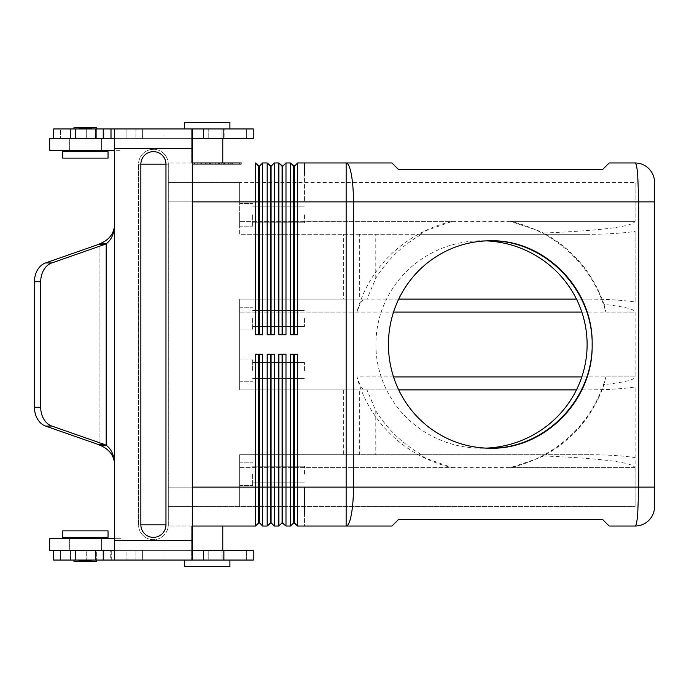 <?xml version="1.0" encoding="UTF-8"?>
<svg xmlns="http://www.w3.org/2000/svg" width="689" height="689" viewBox="0 0 689 689"><rect width="100%" height="100%" fill="white"/><g stroke="black" fill="none" stroke-linecap="round" stroke-linejoin="round"><path stroke-width="0.52" stroke-dasharray="3.44 2.58" d="M91.826 561.354L78.856 561.354L91.826 561.354L78.856 561.354L91.826 561.354L91.826 560.708L78.856 560.708L78.856 561.354L78.856 560.708L91.826 560.708L91.826 561.354M73.999 561.354L96.684 561.354L73.999 561.354L96.684 561.354L96.684 560.062L73.999 560.062L96.684 560.062L73.999 560.062L73.999 561.354M253.251 128.938L165.084 128.938L165.084 138.661L224.812 138.661L165.084 138.661L165.084 128.938L224.812 128.938L208.224 128.938L208.224 138.661L208.224 128.938L165.084 128.938L251.072 128.938L251.072 138.661L251.072 128.938L253.251 128.938L192.309 128.938L192.309 550.339L253.251 550.339L165.084 550.339L253.251 550.339L253.251 560.062L165.084 560.062L165.084 550.339L224.812 550.339L165.084 550.339L165.084 560.062L224.812 560.062L208.224 560.062L208.224 550.339L208.224 560.062L165.084 560.062L251.072 560.062L251.072 550.339L251.072 560.062L253.251 560.062L53.535 560.062L111.273 560.062L110.929 550.339L110.714 560.062L111.273 560.062L111.273 550.339L110.714 550.339L111.273 550.339L111.273 560.062L53.535 560.062L53.535 550.339L53.639 560.062M114.512 538.669L120.997 538.669L120.997 550.339L115.769 550.339L126.922 550.339L126.922 560.062L126.922 550.339L142.39 550.339L142.39 560.062L142.39 550.339L142.39 560.062L126.922 560.062L142.39 560.062L142.39 550.339L115.769 550.339L120.997 550.339L120.997 538.669L49.686 538.669L120.997 538.669L49.686 538.669L49.686 550.339L120.997 550.339L49.686 550.339L111.273 550.339L60.529 550.339L60.529 560.062L60.529 550.339L86.693 550.339L86.693 560.062L70.76 560.062L70.433 550.339L70.76 560.062L70.433 550.339L222.004 550.339L70.433 550.339L70.433 560.062L222.004 560.062L222.004 550.339L224.812 550.339L222.004 550.339L222.004 560.062L224.812 560.062L224.812 550.339L224.812 560.062L70.433 560.062L96.641 560.062L86.693 560.062L86.693 550.339L94.539 550.339L53.535 550.339M104.969 560.062L96.641 560.062L96.641 550.339L94.539 550.339L115.769 550.339L94.539 550.339L96.641 550.339L96.641 560.062L135.905 560.062L104.969 560.062L104.969 550.339L96.641 550.339L135.905 550.339L104.969 550.339L104.969 560.062M142.39 560.062L135.905 560.062L135.905 550.339L135.905 560.062L142.39 560.062M126.922 560.062L110.714 560.062L110.714 550.339L110.714 560.062L126.922 560.062M219.912 560.062L184.531 560.062L219.912 560.062M229.911 560.062L229.911 566.547L184.531 566.547L219.912 566.547L184.531 566.547L184.531 560.062M253.251 138.661L165.084 138.661L253.251 138.661L192.309 138.661L192.309 560.062M114.512 560.062L114.512 463.154L114.512 550.339L192.309 550.339L192.309 138.661L49.686 138.661L120.997 138.661L49.686 138.661L49.686 150.331L120.997 150.331L120.997 138.661L110.714 138.661L110.929 128.938L111.273 138.661L110.714 138.661L110.714 128.938L111.273 128.938L110.714 128.938L110.714 138.661L120.997 138.661L120.997 150.331L49.686 150.331L114.512 150.331M224.812 138.661L70.433 138.661L115.769 138.661L71.088 138.661L94.539 138.661L86.693 138.661L86.693 128.938L96.641 128.938L86.693 128.938L86.693 138.661L70.76 138.661L70.76 128.938L86.693 128.938L70.76 128.938L70.433 138.661L70.433 128.938L70.433 138.661L222.004 138.661L222.004 128.938L70.433 128.938L222.004 128.938L222.004 138.661L224.812 138.661L224.812 128.938L222.004 128.938L224.812 128.938L224.812 138.661M207.225 138.661L191.017 138.661L207.225 138.661M207.225 128.938L191.017 128.938L207.225 128.938M215.7 128.938L191.663 128.938L215.7 128.938M194.513 162.974L241.245 162.974L168.323 162.974L168.323 174.369L168.323 162.974L239.376 162.974L192.644 162.974L216.949 162.974L216.949 164.275L192.644 164.275L241.245 164.275L194.513 164.275L239.376 164.275L216.949 164.275L216.949 162.974L194.513 162.974L194.513 164.275M191.663 162.974L215.7 162.974L191.663 162.974L191.663 128.938L191.663 162.974M259.409 166.221L262.655 162.974L262.655 334.776L255.524 334.776L259.409 334.776L259.409 166.221L258.763 166.221L258.763 334.776L255.524 334.776L255.524 162.974M168.323 174.369L168.323 514.631L168.323 174.369M192.644 162.974L192.644 164.275M241.245 162.974L241.245 164.275M216.949 162.974L216.949 164.275L216.949 162.974M206.855 162.974L228.653 162.974L197.76 162.974L206.855 162.974L206.855 164.275L205.236 164.275L228.653 164.275L197.76 164.275L228.653 164.275L206.855 164.275L206.855 162.974M210.533 162.974L232.4 162.974L201.498 162.974L225.897 162.974L210.533 162.974L210.533 164.275L208.905 164.275L225.897 164.275L201.498 164.275L232.4 164.275L208.905 164.275L210.533 164.275L210.533 162.974M225.897 162.974L219.378 162.974L225.897 162.974L225.897 164.275L225.897 162.974M209.663 162.974L209.663 164.275M215.33 162.974L215.33 164.275L215.33 162.974M218.568 162.974L218.568 164.275L218.568 162.974M224.226 162.974L224.226 164.275M239.376 162.974L239.376 164.275M207.794 162.974L207.794 164.275M219.378 162.974L219.378 164.275M224.803 162.974L224.803 164.275M259.409 334.776L258.763 334.776M271.078 166.221L274.325 162.974L274.325 334.776L267.186 334.776L270.433 334.776L270.433 166.221L271.078 166.221L271.078 334.776L267.186 334.776L267.186 162.974M285.987 162.974L285.987 334.776L282.102 334.776L282.748 334.776L282.748 166.221L282.102 166.221L282.102 334.776L278.856 334.776L278.856 162.974M293.772 334.776L290.525 334.776L294.418 334.776L293.772 334.776L293.772 166.221L297.657 162.974L297.657 334.776L290.525 334.776L290.525 162.974M192.309 526.026L168.323 526.026L168.323 514.631L168.323 526.026L255.524 526.026L255.524 354.224L262.655 354.224L262.655 526.026L267.186 526.026L267.186 354.224L274.325 354.224L274.325 526.026L278.856 526.026L278.856 354.224L285.987 354.224L285.987 526.026L290.525 526.026L290.525 354.224L297.657 354.224L297.657 526.026L304.469 526.026L304.469 514.631L304.469 526.026L346.154 526.026L346.154 201.877L304.469 201.877L304.469 174.369L304.469 201.877L294.418 201.877L294.418 166.221M282.748 334.776L282.102 334.776M294.418 334.776L297.657 334.776L294.418 334.776L294.418 201.877L168.323 201.877L168.323 182.421L168.323 487.123L168.323 201.877L192.309 201.877M192.309 487.123L168.323 487.123L168.323 506.579L168.323 487.123L259.409 487.123L259.409 522.779L258.763 522.779L258.763 354.224L259.409 354.224L259.409 487.123L270.433 487.123L270.433 354.224L267.186 354.224L270.433 354.224M271.078 354.224L274.325 354.224L271.078 354.224L271.078 522.779L270.433 522.779L270.433 487.123L282.102 487.123L282.102 354.224L278.856 354.224L282.748 354.224L282.748 522.779L282.102 522.779L282.102 487.123L293.772 487.123L293.772 354.224L290.525 354.224L293.772 354.224M294.418 354.224L297.657 354.224L294.418 354.224L294.418 522.779L293.772 522.779L293.772 487.123L654.55 487.123L654.55 201.877L638.755 201.877L637.687 174.369C636.963 166.945 636.102 163.147 635.103 162.974L609.171 162.974L602.686 169.46L398.475 169.46L391.989 162.974L346.154 162.974A38.894 7.312 -90 0 1 351.33 174.369A38.894 7.312 -90 0 1 353.474 201.877L353.474 487.123A38.894 7.312 -90 0 1 351.33 514.631A38.894 7.312 -90 0 1 346.154 526.026L391.989 526.026L398.475 519.54L602.686 519.54L609.171 526.026L635.103 526.026C636.102 525.853 636.963 522.055 637.687 514.631L638.755 487.123L638.755 201.877L346.154 201.877L346.154 162.974L304.469 162.974M274.325 334.776L271.078 334.776L274.325 334.776M262.655 354.224L259.409 354.224L262.655 354.224M285.987 354.224L282.748 354.224L285.987 354.224M255.524 354.224L258.763 354.224L255.524 354.224M262.655 526.026L259.409 522.779M198.518 526.026L222.78 526.026L198.518 526.026M259.409 354.224L258.763 354.224M282.748 354.224L282.102 354.224M359.348 299.121L589.138 299.121C606.286 299.155 621.607 300.103 635.103 301.963L635.103 231.444C621.607 233.304 606.286 234.26 589.138 234.286L359.348 234.286L359.348 299.121L239.634 299.121L239.634 389.879L359.348 389.879L359.348 454.714L239.634 454.714L239.634 506.579L239.634 454.714L420.798 454.714C420.66 455.162 422.546 456.428 426.465 458.512L452.389 467.676L239.634 467.676L239.634 454.714L239.634 506.579L239.634 467.676L635.103 467.676L635.103 387.037C621.607 388.897 606.286 389.845 589.138 389.879L576.469 389.879M359.348 234.286L239.634 234.286L239.634 201.877L239.634 234.286L421.651 234.286C402.634 245.077 387.347 259.727 375.781 278.253L366.979 299.121L363.689 299.121L360.485 302.919L356.893 312.083L239.634 312.083L239.634 299.121L239.634 389.879L239.634 312.083L393.54 312.083M239.634 370.432L239.634 359.09L239.634 370.432M239.634 318.568L239.634 329.91L239.634 318.568M252.605 370.432L252.605 359.09L252.605 370.432M252.605 318.568L252.605 329.91L252.605 318.568M635.103 301.963L635.103 231.444M589.138 299.121L576.469 299.121M398.707 299.121L363.689 299.121M168.323 182.421L239.634 182.421L239.634 221.324L239.634 182.421L239.634 201.877L239.634 182.421L635.103 182.421L168.323 182.421M239.634 214.839L239.634 226.181L239.634 214.839M252.605 214.839L252.605 226.181L252.605 214.839M421.651 234.286L420.798 234.286C420.66 233.838 422.546 232.572 426.465 230.488L452.389 221.324A128.783 126.423 180 0 0 356.893 312.083M420.798 234.286L589.138 234.286M168.323 506.579L635.103 506.579L168.323 506.579M304.469 370.432L304.469 362.457L304.469 370.432M239.634 474.161L239.634 485.504L239.634 474.161M252.605 474.161L252.605 485.504L252.605 474.161M375.781 410.747L375.781 454.714L421.651 454.714C402.634 443.923 387.347 429.273 375.781 410.747L366.979 389.879L363.689 389.879L360.485 386.081L356.893 376.917A128.783 126.423 180 0 0 452.389 467.676M421.651 454.714L420.798 454.714M363.689 389.879L398.707 389.879M304.469 474.161L304.469 466.186L304.469 474.161M366.979 389.879L343.363 389.879L343.363 454.714L239.634 454.714L589.138 454.714C606.286 454.74 621.607 455.696 635.103 457.556L635.103 467.676C632.304 462.345 601.798 458.435 543.604 455.954C572.809 439.806 592.936 416.027 603.995 384.608C624.406 382.309 634.776 379.751 635.103 376.917L635.103 312.083C634.776 309.249 624.406 306.691 603.995 304.392C592.936 272.973 572.809 249.194 543.604 233.046C601.798 230.565 632.304 226.655 635.103 221.324L635.103 182.421L635.103 221.324L239.634 221.324L452.389 221.324M304.469 318.568L304.469 326.543L304.469 318.568M304.469 214.839L304.469 222.814L304.469 214.839M343.363 454.714L375.781 454.714M274.325 526.026L271.078 522.779M270.433 334.776L271.078 334.776M343.363 389.879L239.634 389.879L239.634 299.121L343.363 299.121L343.363 234.286M366.979 299.121L343.363 299.121M375.781 278.253L375.781 234.286M359.348 389.879L589.138 389.879M485.986 240.866A105.615 103.729 180 0 0 481.499 240.771A105.615 103.729 180 0 0 375.893 344.5A105.615 103.729 180 0 0 481.499 448.229L490.284 448.229C467.443 447.996 446.868 440.926 428.558 426.999M428.558 262.001C446.868 248.074 467.443 241.004 490.284 240.771L490.318 240.771M589.138 454.714L359.348 454.714M635.103 467.676L635.103 506.579L635.103 467.676L510.342 467.676A128.783 126.423 180 0 0 605.846 376.917L603.995 384.608M635.103 457.556L635.103 387.037M605.846 376.917L635.103 376.917L635.103 312.083L605.846 312.083A128.783 126.423 180 0 0 510.342 221.324L537.756 230.488L543.604 233.046M543.604 455.954L537.756 458.512L510.342 467.676M603.995 304.392L605.846 312.083M481.499 448.229A105.615 103.729 180 0 0 485.986 448.134M192.309 138.661L114.512 138.661L114.512 128.938L114.512 225.846L114.512 138.661M165.971 164.189L138.558 164.189A14.857 14.857 0 0 1 153.414 149.332A14.857 14.857 0 0 1 168.271 164.189L168.271 524.811A14.857 14.857 0 0 1 153.414 539.668A14.857 14.857 0 0 1 138.558 524.811L138.558 164.189L138.558 524.811A14.857 14.857 0 0 0 153.414 539.668A14.857 14.857 0 0 0 168.271 524.811L168.271 164.189A14.857 14.857 0 0 0 153.414 149.332A14.857 14.857 0 0 0 138.558 164.189L168.271 164.189L140.857 164.189L140.857 524.811A12.557 12.557 0 0 0 153.414 537.368A12.557 12.557 0 0 0 165.971 524.811L165.971 164.189A12.557 12.557 0 0 0 153.414 151.632A12.557 12.557 0 0 0 140.857 164.189M207.225 550.339L191.017 550.339L207.225 550.339M207.225 560.062L191.017 560.062L207.225 560.062M73.999 560.062L96.684 560.062M142.39 550.339L135.905 550.339L142.39 550.339M115.769 550.339L110.714 550.339L115.769 550.339M101.55 538.669L69.133 538.669L101.55 538.669L101.55 550.339L69.133 550.339L101.55 550.339L69.133 550.339L101.55 550.339L101.55 538.669L69.133 538.669L69.133 550.339L69.133 538.669L101.55 538.669M69.778 537.368L100.904 537.368L69.778 537.368L100.904 537.368L69.778 537.368L69.778 550.339L100.904 550.339L69.778 550.339L100.904 550.339L69.778 550.339L69.778 538.669M100.904 538.669L100.904 537.368M62.647 537.368L108.035 537.368L62.647 537.368L108.035 537.368L108.035 530.883L62.647 530.883L108.035 530.883L62.647 530.883L62.647 537.368M104.969 128.938L96.641 128.938L96.641 138.661L96.641 128.938L135.905 128.938L104.969 128.938L104.969 138.661L135.905 138.661L96.641 138.661L104.969 138.661L104.969 128.938M142.39 128.938L135.905 128.938L135.905 138.661L135.905 128.938L142.39 128.938L110.714 128.938L142.39 128.938L142.39 138.661L115.769 138.661L142.39 138.661L135.905 138.661L142.39 138.661L142.39 128.938M53.535 138.661L53.535 128.938L60.529 128.938L60.529 138.661L60.529 128.938L111.273 128.938L111.273 138.661L111.273 128.938L53.535 128.938L53.639 138.661M73.999 128.938L96.684 128.938L73.999 128.938L96.684 128.938L73.999 128.938L73.999 127.646L96.684 127.646L73.999 127.646L96.684 127.646L96.684 128.938M219.584 128.938L184.531 128.938L219.584 128.938M60.529 138.661L111.273 138.661L60.529 138.661M101.55 150.331L69.133 150.331L101.55 150.331L101.55 138.661L69.133 138.661L101.55 138.661L69.133 138.661L101.55 138.661L101.55 150.331L69.133 150.331L69.133 138.661L69.133 150.331L101.55 150.331M69.778 151.632L100.904 151.632L69.778 151.632L100.904 151.632L69.778 151.632L69.778 138.661L100.904 138.661L69.778 138.661L100.904 138.661L69.778 138.661L69.778 150.331M100.904 150.331L100.904 151.632M108.035 151.632L62.647 151.632L108.035 151.632L62.647 151.632L62.647 158.117L108.035 158.117L62.647 158.117L108.035 158.117L108.035 151.632M91.826 127.646L78.856 127.646L91.826 127.646L78.856 127.646L91.826 127.646L91.826 128.292L78.856 128.292L78.856 127.646L78.856 128.292L91.826 128.292L91.826 127.646M184.531 128.938L184.531 122.453L229.911 122.453L184.531 122.453L229.911 122.453L229.911 128.938M78.856 560.708L91.826 560.708L78.856 560.708M198.518 560.062L222.78 560.062L198.518 560.062M104.151 244.638L97.898 244.638L45.491 262.965L51.744 262.965L104.151 244.638A19.447 14.9 -90 0 0 106.184 243.717C111.213 240.099 113.986 234.148 114.512 225.846L114.512 128.938L53.639 128.938M192.309 128.938L114.512 128.938M78.856 128.292L91.826 128.292L78.856 128.292M192.309 550.339L114.512 550.339L114.512 225.846M114.512 550.339L53.639 550.339M45.491 262.965A19.447 14.9 -90 0 0 34.45 281.749L34.45 407.251A19.447 14.9 -90 0 0 45.491 426.035L97.898 444.362L104.151 444.362A19.447 14.9 90 0 1 106.184 445.283L106.184 243.717L99.931 243.717L99.931 445.283L106.184 445.283C111.213 448.901 113.986 454.852 114.512 463.154M97.898 244.638A19.447 14.9 -90 0 0 99.931 243.717L99.931 445.283A19.447 14.9 90 0 0 97.898 444.362M104.151 444.362L51.744 426.035A19.447 14.9 -90 0 1 40.703 407.251L40.703 281.749A19.447 14.9 -90 0 1 51.744 262.965M86.693 550.339L71.088 550.339L86.693 550.339M481.499 240.771L490.284 240.771M85.341 138.661L75.29 138.661L85.341 138.661M85.341 128.938L75.29 128.938L85.341 128.938M95.065 138.661L75.618 138.661L95.065 138.661L95.065 128.938L75.618 128.938L95.065 128.938L75.618 128.938L95.065 128.938L95.065 138.661L75.618 138.661L75.618 128.938L75.618 138.661L95.065 138.661M85.341 550.339L95.392 550.339L85.341 550.339M85.341 560.062L95.392 560.062L85.341 560.062M95.065 550.339L75.618 550.339L95.065 550.339L95.065 560.062L75.618 560.062L95.065 560.062L75.618 560.062L95.065 560.062L95.065 550.339L75.618 550.339L75.618 560.062L75.618 550.339L95.065 550.339M227.034 162.974L227.034 164.275M205.451 162.974L205.451 164.275L205.451 162.974M209.189 162.974L209.189 164.275M211.997 162.974L211.997 164.275M221.892 162.974L221.892 164.275M224.7 162.974L224.7 164.275M228.438 162.974L228.438 164.275M223.365 162.974L223.365 164.275L223.365 162.974M197.976 162.974L197.976 164.275M200.783 162.974L200.783 164.275M203.117 162.974L203.117 164.275L203.117 162.974M230.772 162.974L230.772 164.275L230.772 162.974M231.745 162.974L231.745 164.275L231.745 162.974M168.323 487.123L239.634 487.123L168.323 487.123M168.323 201.877L239.634 201.877L168.323 201.877M635.103 376.917L581.826 376.917M393.54 376.917L356.893 376.917M581.826 312.083L635.103 312.083M650.089 487.123L654.55 487.123M510.342 221.324L635.103 221.324M192.309 148.385L114.512 148.385M192.309 540.615L114.512 540.615M246.653 560.062L246.653 550.339L246.653 560.062M246.653 138.661L246.653 128.938L246.653 138.661M126.922 138.661L126.922 128.938L126.922 138.661M140.857 524.811L165.971 524.811M103.229 128.938L103.229 138.661M203.6 128.938L203.6 138.661M45.491 426.035L51.744 426.035M34.45 407.251L40.703 407.251M34.45 281.749L40.703 281.749M203.6 550.339L203.6 560.062M103.229 550.339L103.229 560.062M223.425 138.661L223.425 128.938L223.425 138.661M222.78 138.661L222.78 162.974M205.236 162.974L205.236 164.275M212.212 162.974L212.212 164.275M221.677 162.974L221.677 164.275M228.653 162.974L228.653 164.275L228.653 162.974M208.905 162.974L208.905 164.275L208.905 162.974M224.984 162.974L224.984 164.275M197.76 162.974L197.76 164.275M201.498 162.974L201.498 164.275M232.4 162.974L232.4 164.275L232.4 162.974M239.634 381.775L252.605 381.775L239.634 381.775M239.634 329.91L252.605 329.91L239.634 329.91M239.634 226.181L252.605 226.181L239.634 226.181M239.634 359.09L252.605 359.09L239.634 359.09M252.605 378.399L304.469 378.399L252.605 378.399M239.634 485.504L252.605 485.504L239.634 485.504M252.605 482.128L304.469 482.128L252.605 482.128M252.605 362.457L304.469 362.457L252.605 362.457M252.605 466.186L304.469 466.186L252.605 466.186M239.634 462.819L252.605 462.819L239.634 462.819M252.605 326.543L304.469 326.543L252.605 326.543M239.634 307.225L252.605 307.225L239.634 307.225M252.605 310.601L304.469 310.601L252.605 310.601M252.605 222.814L304.469 222.814L252.605 222.814M252.605 206.872L304.469 206.872L252.605 206.872M239.634 203.496L252.605 203.496L239.634 203.496M191.017 128.938L191.017 138.661L191.017 128.938M191.017 550.339L191.017 560.062L191.017 550.339M223.425 550.339L223.425 560.062L223.425 550.339M222.78 526.026L222.78 550.339M191.663 560.062L191.663 526.026L191.663 560.062M75.29 128.938L75.29 138.661L75.29 128.938M95.392 128.938L95.392 138.661L95.392 128.938M95.392 550.339L95.392 560.062L95.392 550.339M75.29 550.339L75.29 560.062L75.29 550.339"/><path stroke-width="1.03" d="M241.245 162.974L192.309 162.974L241.245 162.974M258.763 334.776L258.763 166.221L255.524 162.974L255.524 334.776L262.655 334.776L262.655 162.974L267.186 162.974L267.186 334.776L274.325 334.776L274.325 162.974L278.856 162.974L278.856 334.776L285.987 334.776L285.987 162.974L290.525 162.974L290.525 334.776L297.657 334.776L297.657 162.974L304.469 162.974L297.657 162.974L294.418 166.221L294.418 334.776M255.524 162.974L259.409 166.221L259.409 334.776M270.433 334.776L270.433 166.221L267.186 162.974L262.655 162.974L259.409 166.221M267.186 162.974L271.078 166.221L271.078 334.776M282.102 334.776L282.102 166.221L278.856 162.974L274.325 162.974L271.078 166.221M278.856 162.974L282.748 166.221L282.748 334.776M293.772 334.776L293.772 166.221L290.525 162.974L285.987 162.974L282.748 166.221L285.987 162.974M290.525 162.974L294.418 166.221M282.102 354.224L282.102 522.779L278.856 526.026L274.325 526.026L271.078 522.779L271.078 354.224M270.433 354.224L270.433 522.779L267.186 526.026L262.655 526.026L259.409 522.779L259.409 354.224M293.772 354.224L293.772 522.779L297.657 526.026L297.657 354.224L290.525 354.224L290.525 526.026L285.987 526.026L285.987 354.224L278.856 354.224L278.856 526.026L282.102 522.779L285.987 526.026L282.748 522.779L282.748 354.224M258.763 354.224L258.763 522.779L255.524 526.026L259.409 522.779M262.655 526.026L262.655 354.224L255.524 354.224L255.524 526.026L192.309 526.026M274.325 526.026L274.325 354.224L267.186 354.224L267.186 526.026L271.078 522.779M293.772 522.779L290.525 526.026L293.772 522.779M304.469 174.369L304.469 162.974L304.469 174.369M304.469 514.631L304.469 487.123L304.469 514.631M192.309 487.123L294.418 487.123L294.418 522.779L297.657 526.026L391.989 526.026L398.475 519.54L602.686 519.54L609.171 526.026L635.103 526.026A19.447 19.447 0 0 0 654.55 506.579L654.55 487.123L654.55 506.579A19.447 19.447 0 0 1 635.103 526.026C636.102 525.853 636.963 522.055 637.687 514.631L638.755 487.123L353.474 487.123L353.474 201.877L654.55 201.877L654.55 182.421L654.55 487.123L638.755 487.123L638.755 201.877L637.687 174.369C636.963 166.945 636.102 163.147 635.103 162.974L609.171 162.974L602.686 169.46L398.475 169.46L391.989 162.974L304.469 162.974M192.309 201.877L346.154 201.877L346.154 487.123L294.418 487.123L294.418 354.224M576.469 299.121L398.707 299.121M398.707 389.879L576.469 389.879M635.103 162.974A19.447 19.447 0 0 1 648.857 168.676A19.447 19.447 0 0 0 635.103 162.974M648.857 168.676A19.447 19.447 0 0 1 654.55 182.421A19.447 19.447 0 0 0 648.857 168.676M428.558 262.001A103.729 101.877 90 0 0 428.558 426.999C446.877 440.926 467.461 447.996 490.318 448.229C544.827 448.642 592.6 399.999 592.196 344.5C592.6 289.001 544.827 240.358 490.318 240.771C467.461 241.004 446.877 248.074 428.558 262.001M490.284 240.771C544.749 239.384 593.539 289.096 592.135 344.5C593.539 399.904 544.749 449.616 490.284 448.229M485.986 448.134A105.615 103.729 180 0 0 587.114 344.5A105.615 103.729 180 0 0 485.986 240.866M114.512 138.661L53.639 138.661L53.639 128.938L53.639 138.661M253.251 138.661L253.251 128.938L253.251 138.661L192.309 138.661M203.6 560.062L203.6 550.339L253.251 550.339L253.251 560.062L192.309 560.062L192.309 128.938L114.512 128.938L114.512 560.062L53.639 560.062L53.639 550.339L114.512 550.339M203.6 550.339L192.309 550.339M53.639 560.062L53.639 550.339M192.309 560.062L114.512 560.062M53.535 550.339L49.686 550.339L49.686 538.669L114.512 538.669M69.778 537.368L69.778 538.669M100.904 537.368L100.904 538.669M108.035 537.368L62.647 537.368L62.647 530.883L108.035 530.883L108.035 537.368M165.971 524.811A12.557 12.557 0 0 1 153.414 537.368A12.557 12.557 0 0 1 140.857 524.811L140.857 164.189A12.557 12.557 0 0 1 153.414 151.632A12.557 12.557 0 0 1 165.971 164.189L165.971 524.811L140.857 524.811M253.251 128.938L192.309 128.938M114.512 128.938L53.639 128.938M114.512 150.331L49.686 150.331L49.686 138.661L53.535 138.661M69.778 151.632L69.778 150.331M100.904 151.632L100.904 150.331M62.647 151.632L108.035 151.632L108.035 158.117L62.647 158.117L62.647 151.632M96.684 128.938L96.684 127.646L73.999 127.646L73.999 128.938M229.911 128.938L229.911 122.453L184.531 122.453L184.531 128.938M104.151 444.362L97.898 444.362L45.491 426.035L51.744 426.035L104.151 444.362A19.447 14.9 -90 0 1 106.184 445.283C111.213 448.901 113.986 454.852 114.512 463.154C113.59 454.852 108.733 448.901 99.931 445.283C108.733 448.901 113.59 454.852 114.512 463.154M45.491 426.035A19.447 14.9 -90 0 1 34.45 407.251L34.45 281.749A19.447 14.9 -90 0 1 45.491 262.965L97.898 244.638L104.151 244.638A19.447 14.9 90 0 0 106.184 243.717C111.213 240.099 113.986 234.148 114.512 225.846C113.59 234.148 108.733 240.099 99.931 243.717L106.184 243.717L106.184 445.283L99.931 445.283A19.447 14.9 -90 0 0 97.898 444.362M104.151 244.638L51.744 262.965A19.447 14.9 -90 0 0 40.703 281.749L40.703 407.251A19.447 14.9 -90 0 0 51.744 426.035M97.898 244.638A19.447 14.9 90 0 0 99.931 243.717C108.733 240.099 113.59 234.148 114.512 225.846M184.531 560.062L184.531 566.547L229.911 566.547L229.911 560.062M96.684 560.062L96.684 561.354L73.999 561.354L73.999 560.062M581.826 376.917L393.54 376.917M393.54 312.083L581.826 312.083M351.33 174.369A38.894 7.312 -90 0 0 346.154 162.974L346.154 201.877L353.474 201.877A38.894 7.312 -90 0 0 351.33 174.369M650.089 201.877L654.55 201.877M349.831 487.123L353.474 487.123A38.894 7.312 -90 0 1 351.33 514.631A38.894 7.312 -90 0 1 346.154 526.026L346.154 487.123L349.831 487.123M103.229 560.062L103.229 550.339M192.309 540.615L114.512 540.615M192.309 148.385L114.512 148.385M140.857 164.189L165.971 164.189M203.6 138.661L203.6 128.938M103.229 138.661L103.229 128.938M45.491 262.965L51.744 262.965M34.45 281.749L40.703 281.749M34.45 407.251L40.703 407.251M222.78 550.339L222.78 526.026M222.78 138.661L222.78 162.974"/></g></svg>
